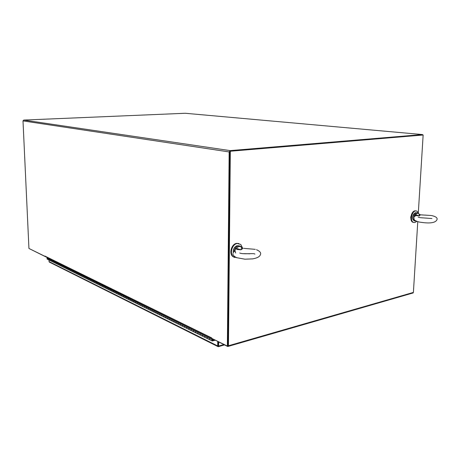 <?xml version="1.0" encoding="UTF-8"?>
<svg xmlns="http://www.w3.org/2000/svg" width="460" height="460" viewBox="0 0 460 460"><rect width="100%" height="100%" fill="white"/><g stroke="black" fill="none" stroke-linecap="round" stroke-linejoin="round"><path stroke-width="0.69" d="M45.575 256.749L29.337 248.653M212.353 338.807L211.807 338.572L211.686 337.881L211.755 338.387L227.361 346.07L227.97 345.891L229.804 151.869L230.132 151.432M185.23 113.269L23.713 120.071L230.138 150.615L422.412 134.556L422.907 134.981M230.138 150.615L229.16 151.927L227.361 346.07M23.713 120.071L23 120.899L229.16 151.927M45.712 256.818L45.068 256.065L45.063 256.387L28.94 248.457L23 120.899M418.335 212.572L423.142 135.004L230.322 151.236L228.459 345.759L413.396 292.416L417.772 221.697M423.142 135.004L230.322 151.236M413.396 292.416L412.608 293.095M228.459 345.759L228.292 346.368L227.717 346.506L212.353 338.681M229.81 151.162L227.918 345.724M218.787 342.108L218.483 346.714L218.327 341.878L218.299 345.851M218.483 346.714L217.896 346.553L217.706 345.943L217.735 341.584M218.316 346.288L218.299 345.77M48.99 259.992L49.053 261.585L49.691 262.263M47.449 257.675L47.064 258.152L48.254 258.738L48.219 259.612L49.743 260.366L49.266 259.831L49.444 259.331L50.646 259.923L50.611 260.797L52.152 261.562L51.669 261.021L51.853 260.515L53.067 261.119L53.032 261.999L54.59 262.769L54.107 262.229L54.286 261.723L55.516 262.327L55.487 263.218L57.057 263.994L56.574 263.448L56.752 262.942L58 263.557L57.966 264.448L59.553 265.236L59.07 264.69L59.254 264.172L60.513 264.799L60.484 265.696L62.083 266.489L61.6 265.938L61.784 265.426L63.06 266.052L63.026 266.955L64.647 267.76L64.158 267.208L64.343 266.691L65.636 267.329L65.602 268.237L67.24 269.048L66.752 268.496L66.941 267.973L68.247 268.617L68.212 269.531L69.868 270.353L69.379 269.796L69.569 269.267L70.892 269.922L70.857 270.842L72.536 271.676L72.042 271.112L72.231 270.583L73.571 271.245L73.537 272.17L75.233 273.01L74.738 272.446L74.928 271.917L76.285 272.59L76.251 273.516L77.964 274.367L77.47 273.803L77.659 273.263L79.04 273.947L78.999 274.885L80.73 275.741L80.235 275.172L80.425 274.631L81.823 275.321L81.782 276.264L83.536 277.133L83.036 276.563L83.231 276.017L84.646 276.719L84.605 277.667L86.376 278.541L85.876 277.966L86.072 277.42L87.509 278.127L87.469 279.082L89.257 279.973L88.757 279.398L88.952 278.846L90.407 279.559L90.367 280.525L92.178 281.422L91.678 280.841L91.873 280.284L93.346 281.014L93.305 281.98L95.139 282.888L94.633 282.308L94.829 281.744L96.324 282.486L96.284 283.458L98.141 284.378L97.629 283.791L97.83 283.228L99.348 283.975L99.302 284.958L101.183 285.89L100.671 285.298L100.872 284.728L102.407 285.487L102.361 286.476L104.265 287.419L103.753 286.827L103.954 286.252L105.512 287.023L105.466 288.017L107.393 288.972L106.881 288.374L107.082 287.799L108.663 288.581L108.617 289.576L110.561 290.542L110.049 289.944L110.256 289.363L111.855 290.156L111.809 291.163L113.781 292.14L113.263 291.536L113.47 290.956L115.098 291.755L115.046 292.767L117.041 293.762L116.524 293.152L116.731 292.566L118.381 293.382L118.329 294.4L120.353 295.4L119.836 294.791L120.043 294.199L121.716 295.027L121.664 296.05L123.705 297.068L123.188 296.453L123.401 295.86L125.097 296.694L125.045 297.729L127.115 298.759L126.592 298.143L126.805 297.539L128.53 298.391L128.472 299.431L130.571 300.472L130.048 299.857L130.26 299.247L132.008 300.11L131.957 301.162L134.078 302.214L133.555 301.593L133.768 300.978L135.545 301.858L135.487 302.91L137.638 303.979L137.114 303.353L137.333 302.737L139.133 303.629L139.075 304.692L141.254 305.773L140.731 305.147L140.944 304.526L142.773 305.428L142.715 306.498L144.923 307.596L144.394 306.964L144.612 306.337L146.47 307.251L146.412 308.332L148.649 309.442L148.12 308.809L148.339 308.177L150.224 309.108L150.161 310.195L152.433 311.322L151.903 310.678L152.122 310.046L154.037 310.989L153.973 312.087L156.273 313.225L155.744 312.582L155.963 311.943L157.906 312.903L157.843 314.007L160.172 315.163L159.643 314.513L159.867 313.869L161.839 314.847L161.776 315.957L164.139 317.13L163.605 316.48L163.829 315.83L165.836 316.819L165.767 317.94L168.164 319.125L167.63 318.475L167.854 317.82L169.895 318.826L169.826 319.953L172.253 321.155L171.718 320.499L171.948 319.838L174.018 320.861L173.949 322L176.41 323.219L175.875 322.558L176.105 321.891L178.21 322.931L178.135 324.076L180.636 325.318L180.096 324.651L180.331 323.978L182.47 325.036L182.396 326.192L184.552 327.261L184.931 327.445L184.391 326.778L184.627 326.1L186.8 327.175L186.725 328.336L189.296 329.613L188.755 328.94L188.991 328.256L191.199 329.348L191.124 330.522L193.735 331.815L193.194 331.137L193.43 330.447L195.678 331.556L195.598 332.741L198.248 334.058L197.702 333.373L197.944 332.678L200.226 333.805L200.146 335.001L202.837 336.335L202.291 335.645L202.532 334.943L204.855 336.093L204.775 337.295L207.506 338.646L206.96 337.962L207.201 337.255L209.564 338.422L209.323 339.129L209.869 339.819L209.323 339.129L209.564 338.422L211.951 339.601L211.864 340.814C212.514 341.171 212.951 340.866 213.181 339.905L213.003 339.952M47.064 258.152L47.035 259.02L48.553 259.773L48.07 259.239L48.254 258.738L49.444 259.331L49.415 260.199L50.945 260.958L50.462 260.423L50.646 259.923L51.853 260.515L51.819 261.395L53.366 262.165L52.883 261.625L53.067 261.119L54.286 261.723L54.257 262.602L55.821 263.379L55.338 262.838L55.516 262.327L56.752 262.942L56.724 263.827L58.299 264.615L57.816 264.069L58 263.557L59.254 264.172L59.219 265.069L60.818 265.857L60.329 265.311L60.513 264.799L61.784 265.426L61.749 266.323L63.365 267.122L62.876 266.57L63.06 266.052L64.343 266.691L64.314 267.593L65.941 268.404L65.452 267.846L65.636 267.329L66.941 267.973L66.907 268.881L68.212 269.531L68.551 269.698L68.063 269.14L68.247 268.617L69.569 269.267L69.535 270.187L70.857 270.842L71.196 271.009L70.708 270.451L70.892 269.922L72.231 270.583L72.191 271.503L73.876 272.343L73.382 271.779L73.571 271.245L74.928 271.917L74.888 272.843L76.59 273.688L76.096 273.125L76.285 272.59L77.659 273.263L77.619 274.2L78.999 274.885L79.344 275.051L78.844 274.482L79.04 273.947L80.425 274.631L80.385 275.569L82.127 276.437L81.633 275.862L81.823 275.321L83.231 276.017L83.191 276.96L84.605 277.667L84.951 277.834L84.45 277.265L84.646 276.719L86.072 277.42L86.031 278.375L87.814 279.255L87.314 278.68L87.509 278.127L88.952 278.846L88.912 279.801L90.712 280.698L90.212 280.117L90.407 279.559L91.873 280.284L91.827 281.25L93.305 281.98L93.656 282.152L93.15 281.572L93.346 281.014L94.829 281.744L94.789 282.716L96.284 283.458L96.634 283.63L96.129 283.049L96.324 282.486L97.83 283.228L97.784 284.205L99.302 284.958L99.653 285.131L99.147 284.544L99.348 283.975L100.872 284.728L100.826 285.712L102.361 286.476L102.718 286.649L102.206 286.062L102.407 285.487L103.954 286.252L103.908 287.241L105.466 288.017L105.823 288.19L105.311 287.598L105.512 287.023L107.082 287.799L107.036 288.794L108.974 289.754L108.462 289.156L108.663 288.581L110.256 289.363L110.204 290.369L112.165 291.341L111.653 290.737L111.855 290.156L113.47 290.956L113.419 291.962L115.402 292.945L114.891 292.341L115.098 291.755L116.731 292.566L116.685 293.583L118.329 294.4L118.691 294.578L118.174 293.969L118.381 293.382L120.043 294.199L119.991 295.222L122.021 296.234L121.503 295.619L121.716 295.027L123.401 295.86L123.349 296.89L125.045 297.729L125.407 297.907L124.884 297.298L125.097 296.694L126.805 297.539L126.753 298.58L128.834 299.615L128.317 298.994L128.53 298.391L130.26 299.247L130.209 300.294L131.957 301.162L132.319 301.34L131.796 300.719L132.008 300.11L133.768 300.978L133.716 302.03L135.855 303.094L135.332 302.467L135.545 301.858L137.333 302.737L137.275 303.801L139.443 304.876L138.914 304.244L139.133 303.629L140.944 304.526L140.886 305.589L143.083 306.682L142.554 306.049L142.773 305.428L144.612 306.337L144.555 307.412L146.78 308.516L146.251 307.884L146.47 307.251L148.339 308.177L148.281 309.258L150.161 310.195L150.535 310.379L150.006 309.741L150.224 309.108L152.122 310.046L152.059 311.138L153.973 312.087L154.347 312.271L153.812 311.627L154.037 310.989L155.963 311.943L155.9 313.041L157.843 314.007L158.217 314.191L157.682 313.547L157.906 312.903L159.867 313.869L159.804 314.979L161.776 315.957L162.15 316.141L161.615 315.491L161.839 314.847L163.829 315.83L163.766 316.946L165.767 317.94L166.14 318.124L165.611 317.469L165.836 316.819L167.854 317.82L167.791 318.941L169.826 319.953L170.2 320.137L169.665 319.481L169.895 318.826L171.948 319.838L171.879 320.971L173.949 322L174.323 322.184L173.788 321.523L174.018 320.861L176.105 321.891L176.036 323.035L178.514 324.266L177.98 323.598L178.21 322.931L180.331 323.978L180.257 325.128L182.396 326.192L182.775 326.376L182.235 325.709L182.47 325.036L184.627 326.1L184.552 327.261L187.105 328.526L186.564 327.853L186.8 327.175L188.991 328.256L188.916 329.423L191.504 330.711L190.963 330.033L191.199 329.348L193.43 330.447L193.349 331.625L195.598 332.741L195.983 332.931L195.437 332.252L195.678 331.556L197.944 332.678L197.863 333.862L200.146 335.001L200.531 335.19L199.991 334.506L200.226 333.805L202.532 334.943L202.452 336.139L204.775 337.295L205.16 337.485L204.619 336.8L204.855 336.093L207.201 337.255L207.121 338.456L211.864 340.814M211.951 339.601L212.393 338.957M212.307 339.733L212.727 339.123M212.796 339.693L212.094 340.147L212.302 340.624M212.094 340.147L212.531 340.682L213.003 340.176L212.411 339.681M212.221 340.204L212.537 339.744M213.112 340.285L214.435 339.963M47.035 259.02L47.363 259.187M213.175 340.314L213.175 340.779L215.038 340.256M242.673 248.222L240.775 244.473L237.205 243.518C232.173 244.128 229.379 253.483 233.277 256.663L236.814 257.749M238.953 243.547L236.624 243.34C231.598 243.949 228.804 253.293 232.702 256.473L234.548 257.479M235.635 253.011L234.951 250.424M418.721 213.618L416.973 211.117L415.57 210.933C411.688 211.347 409.86 220.909 413.379 222.358L414.862 222.554L416.789 221.386M416.11 210.898L414.96 210.818C411.079 211.226 409.25 220.783 412.769 222.232L413.638 222.473M412.626 212.416L410.694 217.103L411.062 219.748M419.468 214.515L419.072 214.078C418.025 212.865 416.886 213.078 415.656 214.722L419.388 215.907L419.072 214.084L420.382 214.785L419.388 215.907L416.202 215.579L415.656 214.722L414.77 214.366L413.776 217.511L414.408 220.34L414.805 220.323M413.856 217.971C413.902 216.878 414.69 216.079 416.202 215.579M415.84 215.326L414.586 216.436M415.179 214.544L414.293 216.786M414.77 214.366C415.702 213.02 416.679 212.56 417.714 212.968L418.962 213.929M242.276 248.043L243.11 248.273L240.988 249.826L236.745 249.481L236.423 248.36L240.988 249.826L241.626 247.382L242.696 248.227M235.491 247.882C237.279 245.749 239.085 245.324 240.919 246.606L241.626 247.382C239.924 245.962 238.188 246.284 236.423 248.36L235.491 247.882L234.284 250.872M235.888 248.124L234.433 251.689M241.506 247.072L242.299 248.061M422.412 134.556L185.115 113.258M45.12 256.162L211.726 337.922M217.706 345.943L49.053 261.585M223.784 344.569L218.759 346M416.904 212.813L416.76 212.784C414.707 212.428 413.396 213.94 412.821 217.321C412.764 219.069 413.224 220.236 414.19 220.817L415.018 220.984M413.005 219.167L412.752 217.304M416.191 221.151L415.144 221.013L414.408 220.34M412.752 217.223L414.172 213.687M239.361 245.887C236.055 245.203 234.042 247.072 233.312 251.488L233.358 252.31M45.304 256.617L211.807 338.572M228.292 346.368L413.189 292.928M217.896 346.553L49.237 262.033M224.497 344.919L218.592 346.61M233.277 256.663L232.702 256.473M413.379 222.358L412.769 222.232M431.566 215.567C436.12 216.562 437.88 218.034 436.833 219.978C434.464 224.158 424.867 222.962 419.158 222.036C414.989 220.8 413.247 219.656 413.931 218.609M416.168 221.139L414.19 220.817C412.994 219.966 412.493 218.782 412.689 217.269M431.946 218.523L420.561 217.701M420.118 217.614L418.18 217.149M431.147 215.487L420.659 214.837M412.689 217.246C412.976 214.826 413.925 213.314 415.541 212.704M256.502 249.711C259.911 251.235 261.228 252.85 260.446 254.547C259.911 256.582 257.335 258.025 252.712 258.877L244.967 259.193L236.762 257.703C234.065 256.473 232.806 255.162 232.99 253.776M249.837 253.793L243.737 253.644M233.295 252.436L233.226 251.43C233.461 248.544 234.709 246.658 236.975 245.755M254.874 254.173C254.909 252.799 243.461 254.673 239.735 253.017M233.065 253.115L233.812 251.626M255.306 249.343L243.909 248.371"/></g></svg>
